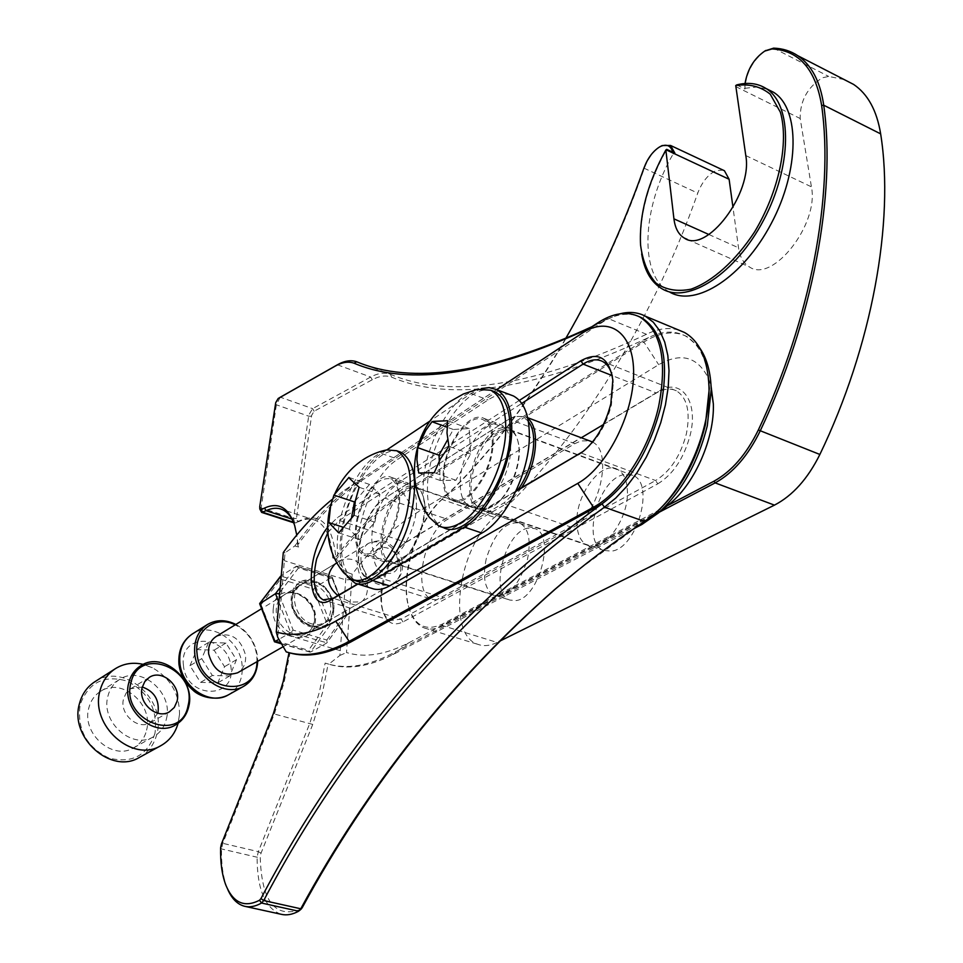 <?xml version="1.0" encoding="UTF-8"?>
<svg xmlns="http://www.w3.org/2000/svg" width="963" height="963" viewBox="0 0 963 963"><rect width="100%" height="100%" fill="white"/><g stroke="black" fill="none" stroke-linecap="round" stroke-linejoin="round"><path stroke-width="0.72" stroke-dasharray="4.82 3.61" d="M416.401 507.754C416.943 494.44 414.09 486.195 407.831 483.029C394.782 476.276 373.223 508.043 371.935 535.139C371.212 548.85 374.138 557.324 380.698 560.562C393.434 567.147 415.366 535.175 416.401 507.754M399.561 502.06C400.163 488.71 397.37 480.453 391.195 477.311C378.303 470.606 356.816 502.566 355.419 529.746C354.637 543.493 357.49 551.98 363.966 555.206C376.545 561.754 398.405 529.566 399.561 502.06M510.619 449.733C510.896 436.576 507.742 428.234 501.169 424.743C486.183 416.437 461.012 451.491 460.266 480.742C459.796 494.368 463.034 502.975 469.992 506.55C484.57 514.615 510.197 479.381 510.619 449.733M493.14 443.389C493.465 430.184 490.384 421.842 483.895 418.363C469.077 410.106 443.991 445.412 443.124 474.747C442.595 488.422 445.761 497.04 452.622 500.591C467.031 508.608 492.575 473.134 493.14 443.389M481.5 388.522L471.015 393.554L430.088 420.951M510.282 394.782C503.468 393 496.065 394.722 488.06 399.934L397.936 459.219C361.366 480.718 341.034 579.076 371.911 588.405M386.897 449.865L381.504 453.477C350.315 472.472 327.817 553.123 347.306 576.861M343.719 572.804C336.075 559.912 335.184 540.929 341.034 515.819C351.495 479.526 366.686 457.557 386.608 449.926M398.622 451.418C380.71 445.881 354.059 479.502 345.151 517.179C337.832 550.908 341.408 572.118 355.865 580.797M486.195 558.997C482.343 578.065 485.003 590.199 494.175 595.411C508.235 597.204 519.346 585.131 527.519 559.166C531.239 540.219 528.651 528.169 519.743 523.029C505.467 521.127 494.284 533.117 486.195 558.997M358.236 516.746C354.011 536.415 356.081 548.754 364.435 553.785C377.448 555.157 388.197 542.386 396.696 515.482C400.801 495.909 398.79 483.655 390.665 478.707C377.448 477.275 366.638 489.962 358.236 516.746M351.627 517.239L349.425 529.265L359.512 539.629L374.884 522.187L379.904 494.308L369.527 484.425L355.311 500.904M349.425 529.265L342.455 526.99M359.512 539.629L338.711 532.888M374.884 522.187L353.999 515.289M379.904 494.308L359.115 487.278M369.527 484.425L348.931 477.419M429.57 517.6C424.743 509.547 422.613 498.521 423.19 484.545C424.322 451.527 443.931 409.744 465.623 394.914L476.998 389.293M492.105 390.761C466.598 382.07 428.379 439.862 427.476 486.026C426.838 508.043 432.134 521.898 443.389 527.604M576.837 521.525C576.945 533.899 580.508 541.82 587.526 545.275C602.874 553.46 628.333 520.104 627.431 492.141C627.154 480.2 623.699 472.532 617.066 469.15C601.321 460.687 576.271 493.863 576.837 521.525M443.955 475.096C443.642 487.796 446.712 495.789 453.152 499.087C467.236 506.959 492.165 471.762 492.237 443.064C492.37 430.81 489.385 423.07 483.282 419.844C468.825 411.767 444.34 446.736 443.955 475.096M439.297 460.952L440.199 480.477L455.932 480.26L470.618 454.103L469.174 428.583L453.32 429.474L447.651 439.67M440.199 480.477L418.724 473.014M455.932 480.26L434.265 472.701M470.618 454.103L448.927 446.338M469.174 428.583L447.651 420.735M453.32 429.474L446.976 427.175M257.001 661.689L256.796 655.418C254.533 641.478 247.335 631.295 235.189 624.843M235.863 624.433C247.997 631.343 255.183 641.852 257.422 655.935L257.687 661.292M216.266 636.423C230.771 631.752 240.521 637.963 245.529 655.045C246.203 663.122 243.543 669.044 237.56 672.812M189.976 665.698L196.861 649.58L214.111 650.157L224.548 666.685L217.843 682.803L200.533 682.382L189.976 665.698L201.7 658.656L208.586 642.417L225.944 643.043L236.477 659.727L229.772 675.954L212.354 675.508L201.7 658.656M212.354 675.508L200.533 682.382M229.772 675.954L217.843 682.803M236.477 659.727L224.548 666.685M225.944 643.043L214.111 650.157M208.586 642.417L196.861 649.58M280.257 587.43L296.423 566.232L281.304 575.718M278.909 602.405L290.682 632.535L293.137 630.103L326.83 640.022L326.89 642.827L290.682 632.535L278.945 639.336M326.83 640.022L345.765 613.937L347.029 615.056L326.613 643.091L310.519 652.047L308.461 650.29L275.069 640.6L274.467 641.743M345.765 613.937L331.79 577.258L346.788 615.261L330.658 624.445L327.348 624.445L308.461 650.29M331.681 578.257L298.494 567.917L296.423 566.232L331.79 577.258L315.864 586.864L313.493 589.212L327.348 624.445M275.069 640.6L261.057 604.632L259.697 603.813M261.057 604.632L280.582 579.112L280.402 576.536M154.959 733.349C147.423 755.654 132.003 763.864 108.675 757.977C86.357 746.843 76.847 729.087 80.158 704.687C88.403 682.454 103.992 674.582 126.923 681.046C148.531 692.096 157.884 709.526 154.959 733.349M139.322 757.46C148.483 752.284 154.369 744.291 156.993 733.469C166.551 698.801 123.156 662.075 94.988 681.66M178.107 723.249L179.527 714.233C179.395 693.504 170.319 678 152.31 667.696L143.258 664.374M166.418 718.88C173.593 692.746 140.959 664.831 119.773 679.348C113.766 683.164 109.806 688.786 107.904 696.201C100.405 721.913 132.232 750.093 153.382 736.803C160.135 732.915 164.492 726.933 166.418 718.88M146.593 730.147C153.779 704.374 121.579 676.965 100.585 691.35C94.627 695.13 90.691 700.679 88.789 707.998C81.289 733.349 112.659 761.011 133.628 747.842C140.321 743.99 144.643 738.091 146.593 730.147M142.295 687.004L130.703 688.738L126.189 692.939L123.565 698.801C119.195 714.016 138.07 730.616 150.529 722.635L157.8 713.21M486.399 509.427C455.896 517.998 470.895 435.011 500.76 428.066C510.005 425.875 515.879 430.979 518.383 443.377C522.03 462.553 509.716 494.645 494.705 505.274L486.399 509.427M501.627 429.715C477.251 435.083 459.279 500.892 480.344 508.019L487.711 508.524L495.764 504.504C510.318 494.2 522.223 463.143 518.696 444.569C517.396 437.13 514.519 432.327 510.077 430.136L501.627 429.715M394.914 563.066C368.155 570.024 383.069 491.383 409.227 486.098C416.341 484.497 421.12 488.446 423.576 497.931C428.258 515.831 416.353 549.765 401.932 559.659L394.914 563.066M410.045 487.639C388.161 491.78 371.273 555.952 390.629 561.802L396.19 562.199L403.003 558.901C416.967 549.307 428.499 516.469 423.949 499.123C422.576 493.297 420.085 489.577 416.485 487.964L410.045 487.639M528.446 421.698C524.642 416.967 519.743 415.438 513.761 417.148L507.778 419.952L382.889 499.448C366.951 509.716 353.866 547.887 359.705 566.954C363.075 577.8 369.323 580.894 378.447 576.211L504.347 502.71L517.6 490.047M521.489 487.772L513.688 497.654L505.394 504.311L378.567 578.149L373.596 579.846L368.36 579.305C364.508 577.728 361.763 573.996 360.138 568.134C354.119 548.513 367.577 509.283 383.972 498.714L508.909 419.182L515.061 416.293L525.148 416.774L527.856 418.52M745.025 83.504L744.965 87.741C746.337 72.285 753.078 59.995 765.2 50.834M659.462 512.099L442.908 625.733C436.058 629.248 429.835 629.983 424.238 627.936C416.81 624.951 411.646 617.921 408.709 606.822C400.114 576.259 417.196 521.296 442.053 499.448C515.735 433.073 596.253 305.74 644.223 168.549C647.918 158.714 653.095 151.48 659.775 146.858M528.133 528.109C504.901 531.42 488.891 593.702 509.752 600.033L515.711 600.599C538.835 598.83 555.88 535.031 535.007 528.651L528.133 528.109M623.831 474.651C598.095 479.02 581.014 542.759 603.632 550.403L611.493 551.149C637.097 548.489 655.43 483.149 632.823 475.361L623.831 474.651M592.486 442.089C613.756 451.442 599.082 515.253 572.6 527.64L442.499 598.324L437.371 599.913L431.93 599.287C411.755 593.377 424.069 531.636 447.614 519.322L574.803 443.654L581.11 440.91L589.488 440.825M723.105 170.114L715.846 170.668C708.106 174.472 702.075 181.947 697.754 193.106C650.362 328.07 569.434 452.766 494.513 517.408C458.304 546.743 446.098 634.87 477.973 644.367C483.763 646.474 490.155 645.824 497.149 642.441L499.027 641.514M844.238 79.592L828.698 76.426L822.306 77.798C807.367 87.404 799.988 100.983 800.193 118.521L811.424 186.846C819.357 224.186 772.458 283.471 749.479 266.968C743.52 263.441 739.873 257.049 738.525 247.78L732.987 207.454M736.695 84.913L744.989 89.029M744.905 88.283L756.521 87.055L767.114 89.053M662.472 289.056L669.851 292.198C638.866 276.489 641.478 208.309 673.113 154.02L672.776 152.178M565.474 338.892C525.317 407.313 483.871 461.036 441.138 500.074C416.69 521.561 399.874 575.669 408.336 605.727C414.138 625.517 425.345 631.704 441.945 624.277L667.335 505.719M641.671 254.015L640.744 246.083C639.263 215.399 647.93 183.163 666.733 149.349M674.894 153.165L673.113 154.02M289.02 652.697L289.995 652.974L284.193 681.948L274.479 713.595L222.778 843.323L221.526 848.945C221.189 864.22 222.995 877.064 226.955 887.501L227.689 889.306M280.197 397.286L276.357 404.785L260.684 511.172M612.36 376.316L613.323 382.359L611.433 404.857C606.257 424.791 597.349 439.935 584.734 450.299L582.928 451.599M301.106 909.12L300.745 909.361C275.033 918.714 261.527 901.224 260.227 856.889L261.033 853.17L312.746 724.429L322.521 692.529L328.142 663.989L325.121 663.098L319.487 691.831L309.869 723.201L258.313 851.641L257.097 857.214C257.169 889.343 265.15 908.35 281.003 914.248M678.614 330.032C668.707 327.143 657.994 328.564 646.474 334.281C535.464 386.283 450.118 399.621 390.436 374.294C384.49 372.224 377.917 373.138 370.683 377.051L312.602 408.649L308.87 414.836L293.534 518.407L294.642 523.053L299.18 521.428C305.018 518.768 310.387 518.383 315.274 520.273C325.398 524.691 331.236 537.246 332.765 557.938L335.834 557.011C332.404 524.883 320.908 512.557 301.335 520.008L297.952 521.561L296.435 518.527L311.639 415.342L314.131 411.225L372.26 379.759C379.326 375.955 385.754 375.076 391.544 377.111C451.394 402.666 537.029 389.509 648.424 337.64C662.05 330.947 674.341 330.357 685.283 335.882C697.26 342.479 704.88 355.576 708.13 375.185M657.789 483.847C673.293 474.314 684.151 457.87 690.327 434.53C698.777 400.343 680.444 377.147 658.475 391.459L406.025 542.169C389.678 553.34 377.002 591.438 383.021 611.252C386.644 622.929 393.301 626.48 403.003 621.929L657.789 483.847L655.622 480.537L401.15 619.125L390.761 620.473C386.765 618.884 383.924 615.08 382.239 609.061C380.168 600.876 380.457 591.162 383.142 579.919C387.571 563.307 394.541 551.197 404.039 543.577L581.291 437.768M603.488 424.527L656.321 393.024C663.724 388.703 670.38 387.957 676.315 390.785C687.233 397.623 690.579 411.971 686.39 433.832C680.54 455.908 670.284 471.473 655.622 480.537L580.858 452.911M314.492 581.243C287.335 571.541 283.026 619.582 310.748 626.757C338.037 635.821 341.588 588.429 314.492 581.243M312.096 623.964C294.883 619.727 287.889 591.318 302.117 583.915L308.461 581.845L315.479 582.615C332.741 587.069 339.506 615.61 324.892 622.82L318.801 624.686L312.096 623.964M337.844 595.567L350.063 602.056L361.438 601.887C367.697 597.048 369.13 587.899 365.723 574.417C363.629 567.147 359.452 562.248 353.192 559.756C347.968 558.323 342.876 559.082 337.929 562.031L337.05 562.585M699.728 348.016L687.185 336.665C674.305 330.321 659.872 332.103 643.898 342.021L403.593 493.682C379.783 508.982 357.369 530.782 336.352 559.082L346.102 571.998L345.717 579.834L339.879 655.454L328.804 664.169C347.523 670.019 369.022 666.769 393.289 654.431L633.967 528.615M335.834 557.011C356.515 529.421 378.531 508.115 401.884 493.092L648.424 337.64L646.474 334.281L608.086 318.512L591.932 326.698M652.529 515.506L639.962 523.764L391.52 653.913C367.734 666.035 346.608 669.393 328.142 663.989M644.536 521.477L577.752 570.373M620.136 313.782L605.667 320.101C617.464 313.986 628.285 312.674 638.144 316.177M293.92 523.234L295.521 527.76L298.53 547.092L294.859 545.925L285.06 552.81L277.765 637.35M332.765 557.938L336.352 559.082M289.995 652.974L286.228 651.891M325.121 663.098L328.804 664.169M327.877 532.563L339.253 520.429L521.753 403.401M515.975 490.998L357.622 583.951M666.324 506.538L657.573 512.123L408.444 642.983C385.2 654.864 364.556 658.054 346.499 652.553L352.217 574.201C372.284 547.562 393.662 527.17 416.365 513.026L658.68 364.676C681.106 352.073 697.706 356.671 708.491 378.447M708.599 378.712L711.115 386.452M339.879 655.454L346.499 652.553M352.217 574.201L346.102 571.998M519.334 400.415L337.387 517.613L327.564 527.327M357.935 584.047L515.783 491.431M331.922 499.58L345.873 489.3L496.703 389.642M298.53 547.092L297.711 544.902C318.187 516.902 339.903 495.199 362.858 479.803L605.667 320.101L589.561 328.263M496.667 389.63L359.801 480.092C336.894 495.776 315.25 517.721 294.859 545.925M297.711 544.902L296.748 535.067M283.291 552.545L285.06 552.81M471.015 393.554L488.06 399.934M381.504 453.477L397.936 459.219M183.452 665.505C178.853 631.957 228.375 634.003 230.915 666.865C236.152 700.029 186.148 699.21 183.452 665.505M228.339 694.889C238.631 688.521 243.218 678.482 242.086 664.783C240.028 640.118 210.765 621.556 192.588 633.81M397.875 561.188C396.022 544.011 371.224 542.253 374.174 559.659C376.076 577.054 400.993 578.486 397.875 561.188M361.125 562.187C360.222 553.496 362.762 547.165 368.721 543.192C384.068 538.522 394.686 545.684 400.572 564.679C401.559 573.599 398.911 580.051 392.639 584.035C377.376 588.345 366.879 581.062 361.125 562.187M314.66 619.654C314.022 625.902 311.326 630.452 306.547 633.317C294.124 641.274 274.154 624.77 276.369 608.207C277.019 602.212 279.595 597.782 284.085 594.941C296.544 586.563 316.731 602.994 314.66 619.654M273.323 608.303C269.748 637.169 314.263 650.037 315.419 620.882C318.849 592.63 275.093 579.136 273.323 608.303M333.74 610.289C332.68 639.793 287.768 626.612 291.271 597.421C292.957 567.917 337.098 581.736 333.74 610.289M292.09 598.697C289.911 615.417 310.074 632.161 322.557 624.156C327.348 621.279 330.056 616.681 330.67 610.386C332.704 593.557 312.337 576.897 299.83 585.323C295.316 588.176 292.728 592.642 292.09 598.697M298.494 567.917L279.8 592.474M279.547 595.327L293.137 630.103M280.582 579.112L313.493 589.212M281.461 643.609L310.519 652.047L330.658 624.445L315.864 586.864L280.763 576.055M507.778 419.952L508.909 419.182L574.803 443.654M643.922 168.128L697.754 193.106M735.852 86.622L800.193 118.521M441.945 624.277L442.908 625.733L497.149 642.441M441.138 500.074L442.053 499.448L494.513 517.408M773.59 48.15L828.698 76.426M745.783 155.561L811.424 186.846M708.864 234.503L738.525 247.78M504.347 502.71L505.394 504.311L572.6 527.64M383.731 498.882L384.839 498.136L447.614 519.322M378.447 576.211L379.422 577.68L443.377 597.867M220.623 847.669L221.526 848.945L257.097 857.214L260.227 856.889M275.538 403.557L276.357 404.785L308.605 416.16L311.458 416.233M312.746 724.429L273.323 713.727M261.033 853.17L258.313 851.641L222.778 843.323L221.454 843.913M314.131 411.225L312.602 408.649L280.329 397.201M642.032 341.251L643.898 342.021L658.68 364.676M403.003 621.929L401.15 619.125L333.174 598.3M296.435 518.527L293.534 518.407L260.588 507.73L259.745 506.622M297.952 521.561L295.81 522.969L293.498 522.223M301.335 520.008L299.18 521.428L291.933 519.069M391.544 377.111L390.436 374.294L356.755 361.787M372.26 379.759L370.683 377.051L337.411 364.784M351.904 579.63L345.717 579.834L284.554 560.743L282.893 558.046M340.372 650.687L278.163 632.462M408.071 540.809L405.977 542.289L339.253 520.429L337.387 517.613M658.475 391.459L656.321 393.024L612.191 375.594M401.884 493.092L403.593 493.682L416.365 513.026M639.962 523.764L640.708 524.028M391.52 653.913L393.289 654.431L408.444 642.983M641.912 524.462L657.573 512.123M300.745 909.361L298.602 911.215M362.858 479.803L361.113 479.213L345.873 489.3M599.359 323.833L597.445 323.05M391.195 477.311L407.831 483.029M483.895 418.363L501.169 424.743M355.13 583.181L357.092 583.783M452.622 500.591L469.992 506.55M363.966 555.206L380.698 560.562M353.541 580.075L351.651 579.485M494.175 595.411L364.435 553.785M519.743 523.029L390.665 478.707M449.492 401.86L448.734 402.402M441.536 526.99L439.02 526.147M587.526 545.275L453.152 499.087M617.066 469.15L483.282 419.844M283.23 646.667L392.639 584.035C400.439 578.257 403.593 571.155 402.077 562.729C402.378 557.228 397.936 550.764 388.751 543.325C384.899 539.942 378.218 539.894 368.721 543.192L261.599 608.7M306.547 633.317C311.037 630.729 313.637 626.311 314.347 620.076C316.695 602.104 293.703 586.623 284.085 594.941L299.83 585.323C295.593 587.899 293.113 592.221 292.391 598.264C290.056 615.441 311.398 632.113 322.557 624.156L306.547 633.317M281.605 643.862L309.93 652.083M347.029 615.056L326.89 642.827M332.235 577.198L347.041 614.707M297.073 566.184L332.187 577.138M100.585 691.35L119.773 679.348M130.703 688.738L149.325 677.35M179.527 714.233L178.733 719.253L176.458 724.345M152.31 667.696C145.618 665.277 141.97 664.494 141.38 665.361M150.529 722.635L169.476 711.789M133.628 747.842L153.382 736.803M744.844 86.562L744.965 87.741M390.629 561.802L509.752 600.033M480.344 508.019L603.632 550.403M424.238 627.936L477.973 644.367M687.173 239.318L749.479 266.968M525.148 416.774L527.676 417.725M368.36 579.305L431.93 599.287M510.077 430.136L632.823 475.361M416.485 487.964L535.007 528.651M640.551 244.939L640.744 246.083M408.336 605.727L408.709 606.822M359.705 566.954L360.138 568.134M382.889 499.448L383.972 498.714M423.949 499.123L423.576 497.931M403.003 558.901L401.932 559.659M518.696 444.569L518.383 443.377M495.764 504.504L494.705 505.274M613.323 382.359L612.841 379.988M337.929 562.031L302.117 583.915M685.283 335.882L687.185 336.665M390.761 620.473L324.242 600.178M294.642 523.053L293.727 522.765M245.613 906.496L244.313 906.207M315.274 520.273L281.81 509.379M676.315 390.785L602.429 361.39M361.438 601.887L324.892 622.82M382.239 609.061L383.021 611.252M404.039 543.577L406.025 542.169M344.634 490.131L359.801 480.092M584.734 450.299L582.603 451.852M295.521 527.76L294.654 525.473M225.884 885.202L226.955 887.501"/><path stroke-width="1.44" d="M347.306 576.861L355.13 583.181C360.318 585.143 366.157 584.276 372.657 580.557L464.31 527.11C487.459 514.579 510.835 468.066 511.738 431.725C512.196 409.407 506.971 395.299 496.065 389.413L489.144 387.62L481.5 388.522M357.092 583.783L371.911 588.405C377.147 590.403 383.045 589.561 389.594 585.877L481.909 533.045C505.214 520.658 528.591 474.422 529.337 438.201C529.698 415.968 524.366 401.872 513.339 395.937L510.282 394.782M430.088 420.951L386.897 449.865M349.774 478.623L348.931 477.419L333.92 495.09L330.55 506.418L328.828 522.548L338.711 532.888L353.999 515.289L355.323 500.844L359.115 487.278L349.774 478.623M386.608 449.926L396.636 450.72C410.346 459.122 413.729 480.08 406.759 513.568C398.273 549.801 373.788 581.845 356.671 580.472L351.651 579.485L343.719 572.804C309.292 531.335 333.667 461 386.608 449.926M353.541 580.075L355.865 580.797C372.801 588.911 401.691 555.374 411.045 515C417.99 481.548 414.572 460.603 400.813 452.189L398.622 451.418M355.311 500.904L354.42 501.928L351.627 517.239M354.42 501.928L333.92 495.09M342.455 526.99L328.828 522.548M433.579 421.361L431.978 421.734L425.706 430.581L417.713 447.663L416.943 459.845L418.724 473.014L434.265 472.701L440.284 459.098L448.927 446.338L447.001 433.025L447.651 420.735L433.579 421.361M476.998 389.293L490.673 390.22C500.88 395.697 505.912 408.794 505.768 429.51C505.419 464.154 483.378 509.535 461.024 522.584C452.791 527.604 445.46 528.795 439.02 526.147L429.57 517.6C403.316 482.343 412.272 427.536 448.734 402.402M441.536 526.99L443.389 527.604C467.296 540.977 510.282 480.513 510.197 431.147C510.318 410.443 505.262 397.346 495.018 391.857L492.105 390.761M447.651 439.67L439.02 455.21L439.297 460.952M439.02 455.21L417.713 447.663M446.976 427.175L431.978 421.734M235.189 624.843C215.7 614.695 193.828 630.645 197.042 653.468C199.979 692.241 256.724 699.198 257.001 661.689M257.687 661.292C257.145 672.728 252.462 681.07 243.663 686.318C225.511 697.477 196.657 678.602 194.755 653.901C193.732 640.696 197.981 630.897 207.478 624.493C216.266 619.486 225.727 619.462 235.863 624.433M283.23 646.667L237.56 672.812C223.151 677.121 213.509 670.802 208.646 653.853C208.032 645.992 210.572 640.19 216.266 636.423L261.599 608.7M281.304 575.718L259.902 603.283L274.876 641.707L281.461 643.609M278.909 602.405L275.49 593.665L259.697 603.813L274.467 641.743L278.945 639.336M280.257 587.43L275.49 593.665L278.897 593.665L279.547 595.327M143.258 664.374C133.207 662.075 123.998 663.447 115.644 668.503L94.988 681.66C87.152 686.715 81.963 694.082 79.435 703.748C69.288 737.67 111.202 774.854 139.322 757.46L160.797 745.699C169.464 740.824 175.23 733.349 178.107 723.249M130.872 683.104C120.568 720.998 181.405 744.17 188.098 705.566C197.872 668.671 138.72 644.753 130.872 683.104M188.748 706.529C186.882 714.522 182.669 720.529 176.121 724.549C154.634 738.994 121.025 709.767 128.729 682.984C130.727 675.075 134.976 669.177 141.465 665.313C163.228 651.325 195.874 680.059 188.748 706.529M115.644 668.503C107.724 673.606 102.499 681.07 99.971 690.892C89.836 725.332 132.4 763.262 160.797 745.699M157.8 713.21L158.064 712.199C159.352 699.632 154.092 691.229 142.295 687.004M177.06 701.233C181.297 685.68 161.904 668.876 149.325 677.35L144.787 681.599L142.163 687.534C137.793 702.942 156.921 719.843 169.476 711.789L174.315 707.432L177.06 701.233M667.335 505.719L714.028 481.163C731.639 471.449 746.409 454.38 758.338 429.98C810.449 320.101 834.223 193.948 821.644 105.509C815.589 69.264 799.061 50.413 772.049 48.944L764.754 51.087C754.077 58.454 747.505 69.264 745.025 83.504M765.2 50.834L773.59 48.15C782.594 48.427 790.683 50.955 797.882 55.746C811.653 65.159 820.271 81.65 823.726 105.208C836.402 193.948 812.567 320.583 760.24 430.846C748.107 455.68 733.072 473.026 715.148 482.884L659.462 512.099M672.776 152.178C670.91 145.834 666.986 143.86 660.967 146.256L659.27 147.146C652.697 151.42 647.581 158.413 643.922 168.128C622.375 228.749 596.217 285.674 565.474 338.892M659.775 146.858L662.171 145.545L670.537 145.449L674.894 153.165L666.733 149.349L665.854 149.987C647.521 183.223 639.083 214.869 640.551 244.939C642.682 261.057 647.81 273.769 655.935 283.062C665.626 289.863 677.326 291.897 691.037 289.165C712.476 281.509 735.515 260.985 754.559 231.939C778.766 191.589 789.154 142.945 780.391 112.238L770.268 94.23C760.674 86.429 749.154 83.54 735.732 85.575L745.783 155.561C752.958 193.226 706.409 254.304 684.296 238.054C678.554 234.599 675.099 228.195 673.931 218.842L665.854 149.987M735.732 85.575L736.695 84.913C747.95 82.048 757.785 83.275 766.199 88.596C792.633 104.871 792.176 166.539 763.599 220.154C735.359 273.986 688.364 304.067 662.472 289.056C651.433 282.713 644.5 271.024 641.671 254.015M499.027 641.514L774.457 505.13C792.645 495.668 807.788 478.78 819.874 454.464C871.936 346.439 894.699 221.875 880.651 133.869C876.836 110.504 867.819 94.025 853.627 84.431L844.238 79.592M732.987 207.454L729.111 179.262L724.417 170.728L723.105 170.114M517.6 490.047C533.189 469.667 538.774 433.747 528.446 421.698M767.114 89.053L773.566 92.279C800.109 108.59 799.759 170.174 771.182 223.645C742.942 277.32 695.852 307.245 669.851 292.198M589.488 440.825L592.486 442.089M527.856 418.52C540.387 427.668 537.185 464.539 521.489 487.772M638.144 316.177L641.815 317.838C663.23 331.766 669.49 361.643 660.606 407.481C649.218 450.985 629.694 483.113 602.019 503.878C457.774 608.592 344.08 740.162 260.961 898.587L259.529 900.236C244.458 907.928 233.239 902.921 225.884 885.202C222.032 875.054 220.274 862.547 220.623 847.669L221.454 843.913L273.323 713.727L283.218 681.503L289.02 652.697C306.968 657.958 327.625 654.359 350.965 641.9L349.148 641.37L593.437 507.248C620.714 492.875 648.906 450.058 658.584 406.687C667.491 360.836 661.244 330.947 639.865 317.032C627.322 310.808 613.178 312.806 597.445 323.05L496.667 389.63M296.748 535.067L294.654 525.473C288.611 507.561 278.56 501.759 264.5 508.067L261.19 509.656L259.805 508.909L259.745 506.622L275.719 402.666L278.151 398.526L335.22 366.109C342.142 362.196 348.425 361.233 354.047 363.207C409.311 386.632 487.808 374.98 589.561 328.263M515.783 491.431L582.603 451.852C595.928 440.91 605.342 424.888 610.831 403.786L612.841 379.988C609.11 357.622 598.456 351.218 580.882 360.764L519.334 400.415M521.753 403.401L583.06 364.098C590.295 359.548 596.747 358.645 602.429 361.39C607.244 363.93 610.554 368.913 612.36 376.316M227.689 889.306C231.758 898.623 237.295 904.257 244.313 906.207C249.646 907.567 255.4 906.508 261.551 903.029L263.706 900.549C346.752 742.497 460.326 611.373 604.451 507.188L602.019 503.878L350.965 641.9M337.05 562.585L334.498 564.571C325.374 575.2 326.493 585.528 337.844 595.567M708.13 375.185L709.274 388.571L705.349 424.984C696.141 461.795 679.746 490.961 656.176 512.485L652.529 515.506M633.967 528.615L641.912 524.462L658.295 513.05C681.804 491.539 698.139 462.445 707.299 425.754L711.224 389.582C710.694 372.103 706.866 358.248 699.728 348.016M357.622 583.951L333.174 598.3L323.183 599.853C314.082 594.46 311.904 580.821 316.634 558.937L327.877 532.563M591.932 326.698C490.408 373.331 412.008 385.031 356.755 361.787C350.965 359.765 344.525 360.764 337.411 364.784L280.197 397.286M577.752 570.373L555.832 588.646C453.128 679.192 368.576 785.555 302.189 907.736L301.106 909.12M259.914 509.198L261.635 512.4L266.077 510.703C271.807 507.97 277.055 507.525 281.81 509.379C286.89 511.449 290.934 516.06 293.92 523.234M245.613 906.496L281.003 914.248C286.48 915.632 292.343 914.621 298.602 911.215L300.769 908.771C367.072 786.723 451.454 680.516 553.954 590.163C582.362 565.69 612.552 542.795 644.536 521.477L654.359 513.965C685.764 487.543 710.646 429.967 708.961 386.488C707.757 359.067 699.571 341.046 684.392 332.428L678.614 330.032M644.536 521.477L604.451 507.188L615.742 498.064L626.708 486.459L637 472.689L646.305 457.148L654.298 440.308L660.75 422.685L665.433 404.845L668.214 387.343L669.02 370.719L667.828 355.479L664.723 342.07L659.811 330.875L653.287 322.184L645.354 316.189C637.819 312.229 629.417 311.434 620.136 313.782M276.261 631.981L277.765 637.35L286.228 651.891C304.38 657.585 325.35 654.07 349.148 641.37L335.726 621.147C313.228 633.618 293.402 637.229 276.261 631.981L283.291 552.545C298.699 531.167 314.913 513.508 331.922 499.58M581.291 437.768L603.488 424.527M582.928 451.599L515.975 490.998M711.115 386.452L713.342 403.894C714.582 437.768 695.43 482.102 670.85 502.879L666.324 506.538M327.564 527.327C304.404 556.361 306.451 615.73 330.935 599.901L357.935 584.047M496.703 389.642L581.568 333.571C608.953 314.961 634.268 332.584 633.618 373.993C633.377 415.149 606.196 467.741 577.776 483.366L335.726 621.147M464.31 527.11L481.909 533.045M372.657 580.557L389.594 585.877M178.937 664.049C178.059 650.494 182.621 640.407 192.588 633.81C183.151 640.166 178.901 649.881 179.876 662.953C181.706 687.377 210.283 705.975 228.339 694.889L243.663 686.318M279.8 592.474L278.897 593.665M714.028 481.163L715.148 482.884L774.457 505.13M758.338 429.98L819.874 454.464M821.644 105.509L823.726 105.208L880.651 133.869M673.931 218.842L708.864 234.503M666.095 149.819L729.111 179.262M772.049 48.944L773.59 48.15M580.882 360.764L583.06 364.098L612.191 375.594M595.447 507.958L593.437 507.248L577.776 483.366M293.498 522.223L262.767 512.292L261.19 509.656M291.933 519.069L266.077 510.703L264.5 508.067M298.602 911.215L261.551 903.029L259.529 900.236M302.189 907.736L300.769 908.771L263.706 900.549L260.961 898.587M640.708 524.028L641.912 524.462M597.445 323.05L581.568 333.571M580.858 452.911L578.51 454.62M333.174 598.3L330.935 599.901M278.199 398.501L280.329 397.201M335.22 366.109L337.411 364.784M354.047 363.207L356.755 361.787M496.065 389.413L513.339 395.937M400.813 452.189L396.636 450.72M495.018 391.857L490.673 390.22M478.382 388.956L463.311 394.023L449.492 401.86M207.478 624.493L192.588 633.81M178.949 664.169C180.358 674.606 185.052 683.285 193.057 690.23C198.474 695.78 214.46 702.135 228.339 694.889M274.515 641.803L281.605 643.862M280.546 576.271L259.721 603.452M764.754 51.087L765.91 50.413M659.27 147.146L660.389 146.484M797.882 55.746L853.627 84.431M684.296 238.054L687.173 239.318M670.537 145.449L724.417 170.728M766.199 88.596L773.566 92.279M527.676 417.725L591.547 441.596M324.242 600.178L323.183 599.853M293.727 522.765L261.767 512.436M684.392 332.428L645.354 316.189M713.342 403.894L711.224 389.582M670.85 502.879L658.295 513.05M709.274 388.571L708.961 386.488M656.176 512.485L654.359 513.965M553.954 590.163L555.832 588.646M301.263 908.988L299.373 910.637M641.815 317.838L639.865 317.032M278.151 398.526L280.269 397.238"/></g></svg>
